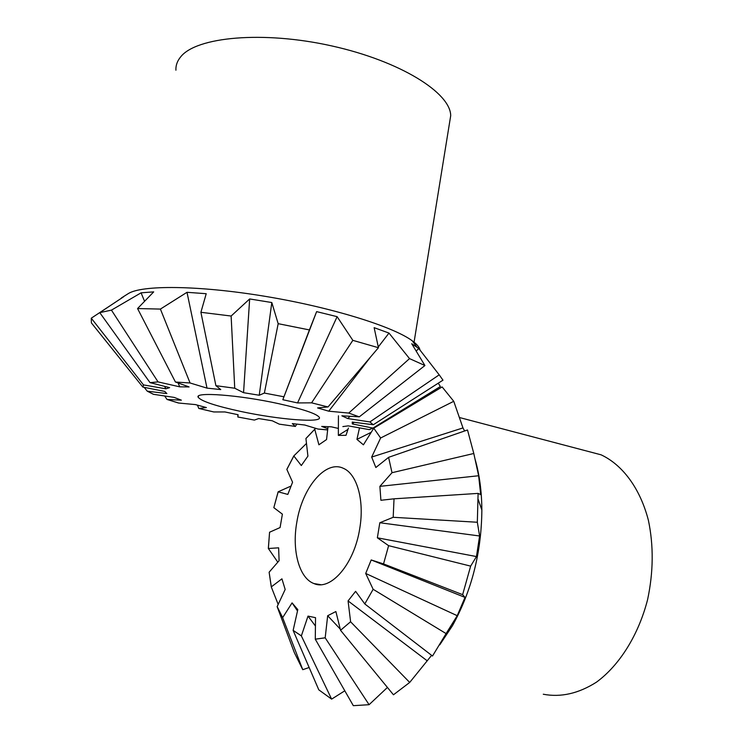 <?xml version="1.0" encoding="UTF-8"?>
<svg xmlns="http://www.w3.org/2000/svg" width="743" height="743" viewBox="0 0 743 743"><rect width="100%" height="100%" fill="white"/><g stroke="black" fill="none" stroke-linecap="round" stroke-linejoin="round"><path stroke-width="1.11" d="M449.506 123.087L450.704 115.685C450.62 92.875 400.356 61.093 331.629 45.899C262.957 30.537 195.957 36.844 180.53 57.044C177.224 61.112 175.682 65.495 175.915 70.195M240.797 411.446C215.758 406.012 201.576 401.313 198.242 397.347C193.849 391.607 239.051 394.914 278.709 403.681C303.33 409.207 316.862 413.777 319.323 417.39C322.583 423.176 278.43 419.581 240.797 411.446M150.132 382.636L169.618 387.651L165.893 388.821L143.492 384.911L91.278 318.19L91.389 322.908L142.86 387.084L164.742 391.412L166.869 393.576L147.235 391.171L153.392 394.301L174.15 397.394L181.357 400.171L167.026 399.455L178.506 403.022L195.418 404.591L206.387 407.554L198.827 408.474L197.434 405.13M91.278 318.19L123.431 296.903L99.766 312.636L150.03 382.645L158.055 381.902L111.441 310.128L99.766 312.636M111.441 310.128L141.077 292.826L153.708 291.878L137.557 308.549L175.441 382.032L190.069 382.979L160.404 309.079L137.557 308.549M160.404 309.079L187.004 292.305L206.21 293.708L200.907 312.292L215.897 385.673L234.732 388.227L231.129 316.035L200.907 312.292M231.129 316.035L249.657 298.946L271.808 302.54L278.179 323.679L264.369 393.066L259.242 395.248L243.555 392.685L249.657 298.946M309.422 329.929L316.629 311.623L337.118 316.667L297.553 402.929L282.823 399.725L309.422 329.929L278.179 323.679M337.118 316.667L352.841 340.35L311.586 402.836L297.553 402.929M311.586 402.836L328.007 406.969L378.438 347.715L352.841 340.35M378.438 347.715L374.138 327.663L388.988 333.078L409.523 358.609L348.736 413.071L328.74 411.185L317.586 407.926L327.895 406.932M348.736 413.071L359.287 416.851L424.922 365.537L409.523 358.609M424.922 365.537L411.733 343.74L418.773 348.504L439.206 374.834L369.893 421.931L347.743 418.55L341.864 415.811L359.166 416.804M369.893 421.931L373.274 424.764L442.977 380.165L439.206 374.834M438.259 383.184L440.367 386.536L372.958 428.098L352.312 423.909L352.247 422.07L373.246 424.717M372.865 428.172L440.367 386.536M420.018 350.092C419.516 347.334 416.934 344.241 412.263 340.814C393.242 326.595 331.564 307.305 264.917 296.299C198.27 285.238 141.3 284.885 128.028 293.764L121.369 297.971M167.026 399.455L164.677 395.963M167.054 399.418L178.552 402.994M147.235 391.171L144.161 387.298M147.272 391.134L153.439 394.273M143.492 384.911L142.86 387.084M143.548 384.883L142.907 387.047M165.893 388.821L164.593 386.36M175.58 382.041L189.103 386.936L179.695 386.824L158.055 381.902M179.695 386.824L178.106 382.961M144.551 301.277L141.077 292.826M215.962 385.682L220.745 389.573L207 388.125L190.069 382.979M207 388.125L187.004 292.305M243.555 392.685L234.732 388.227M271.808 302.54L259.242 395.248M264.369 393.066L283.863 396.771M282.823 399.725L316.629 311.623M388.988 333.078L378.28 346.962M370.618 356.9L328.74 411.185M418.773 348.504L416.201 351.049M350.046 416.284L347.743 418.55M354.114 422.312L352.312 423.909M342.857 426.593L348.179 425.869L369.336 429.63L372.958 428.098M369.299 429.584L372.93 428.042M327.793 428.692L321.71 426.426L331.313 426.826L338.381 428.432M296.866 424.114L295.324 426.454L292.324 423.594L304.741 425.015L318.134 429.082L327.654 429.928M318.106 429.036L327.654 429.881M198.845 408.427L213.826 411.966L224.962 411.956L238.094 414.724L237.89 417.009L254.385 420.083L258.675 418.56L272.291 420.789L279.266 424.151L295.333 426.417L279.266 424.151M198.827 408.474L213.826 411.966M237.89 417.009L254.385 420.083M237.89 417.055L237.797 414.659M296.801 522.357C302.169 487.928 325.471 459.648 343.294 468.285C356.909 473.765 364.609 500.243 359.751 528.449C354.43 563.863 330.784 591.252 313.983 583.571C299.095 578.221 291.776 550.294 296.801 522.357M344.808 690.795L331.629 699.126L301.361 635.906L308.011 616.105L315.534 617.674L315.283 639.194L325.183 637.828L327.672 615.724L335.882 611.535L340.545 630.296L350.603 621.724L348.068 600.92L355.6 591.326L364.794 603.92M297.506 610.96L292.073 602.889L297.804 609.622L293.132 630.417L318.793 689.838L331.629 699.126M309.144 667.493L302.763 669.694L282.628 617.656L292.073 602.889M278.188 604.468L271.279 586.896L281.922 578.834L285.173 589.459L277.139 606.65L294.339 652.623L302.763 669.694M328.025 426.686L326.548 439.55L318.905 444.797L314.735 429.24L305.921 438.491L307.918 456.128L301.314 465.536L293.81 455.933L286.826 469.372L292.575 482.207L287.82 494.42L278.133 491.81L291.089 486.024M432.101 391.654L432.64 392.666M388.598 457.354L375.847 467.514L371.676 457.066L380.63 437.989L453.75 401.304L442.131 386.936L373.775 428.182L363.42 444.834L356.937 439.392L371.249 432.277M453.75 401.304L462.973 427.922L464.616 430.986M473.802 453.49L467.505 429.983L388.589 457.335L392.007 472.706L473.802 453.49L478.631 475.743L480.684 494.597L478.102 493.398L394.031 498.813L380.899 500.28L379.887 486.349L478.631 475.743M477.331 522.255L479.597 535.982L476.467 556.563L377.36 537.811L379.812 522.747L393.186 517.295L477.331 522.255L478.102 493.398M476.467 556.563L470.644 566.12L388.617 545.668L377.36 537.811M462.638 594.66L465.007 597.4L457.224 615.696L365.705 573.457L371.203 559.953L383.537 563.909L462.638 594.66L470.644 566.12M457.224 615.696L446.097 633.593L373.144 589.301L365.705 573.457M373.144 589.301L364.785 603.938L432.51 656.032L446.097 633.593M431.618 655.345L409.699 682.445L350.575 621.761M340.545 630.296L393.456 694.789L409.699 682.445M387.428 687.442L369.085 704.698L325.183 637.828M315.283 639.194L353.315 705.674L369.085 704.698M439.754 644.84L452.431 625.764C471.666 590.926 481.483 552.355 481.863 510.032C481.733 491.411 479.467 474.452 475.065 459.155M293.81 455.933L306.497 443.422M293.856 455.951L286.863 469.409M314.735 429.24L315.626 428.293M314.781 429.268L305.949 438.537M348.421 428.042L346.006 435.314L338.353 435.398L347.975 429.398M338.353 435.398L338.427 415.792M380.648 438.036L373.785 428.219L380.63 437.989M356.937 439.392L359.501 427.857M371.676 457.066L462.973 427.922M379.887 486.349L392.007 472.706M393.186 517.295L394.031 498.813M379.812 522.747L479.597 535.982M383.537 563.909L388.617 545.668M371.203 559.953L465.007 597.4M426.844 660.536L348.068 600.92M340.563 630.268L350.603 621.724M340.275 629.107L327.672 615.724M315.311 639.156L325.23 637.791M315.45 626.033L308.011 616.105M293.132 630.417L301.361 635.906M293.169 630.38L301.407 635.878M277.139 606.65L282.628 617.656M277.185 606.613L282.684 617.637M278.188 491.82L273.823 507.664L282.386 514.156L280.083 527.558L269.57 532.229L268.372 548.51L278.634 547.814L279.089 560.696L269.124 572.212L271.325 586.896M278.133 491.81L273.823 507.664M269.124 572.212L271.279 586.896M277.808 562.182L268.372 548.51M269.57 532.229L268.325 548.501M543.282 694.231C560.807 697.575 578.528 693.553 596.443 682.176C619.504 665.301 638.534 635.005 647.608 599.555C653.431 572.101 653.701 545.724 648.425 520.434C640.178 488.346 622.55 464.849 601.087 454.818L583.812 450.267M198.465 396.14L198.242 397.347M412.263 340.814L416.749 346.897M450.704 115.685L413.925 343.071M481.863 510.032L478.195 499.426M452.431 625.764L442.326 640.466M320.679 584.667L313.983 583.571M601.087 454.818L459.415 417.51"/></g></svg>
